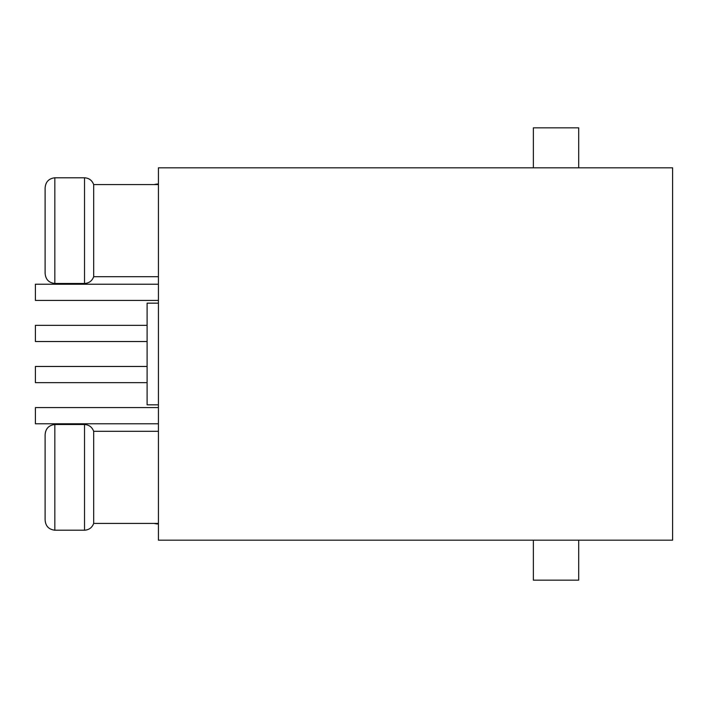 <?xml version="1.0" encoding="UTF-8"?>
<svg xmlns="http://www.w3.org/2000/svg" width="708" height="708" viewBox="0 0 708 708"><rect width="100%" height="100%" fill="white"/><g stroke="black" fill="none" stroke-linecap="round" stroke-linejoin="round"><path stroke-width="1.06" d="M158.433 423.773L35.4 423.773L35.4 407.587L158.433 407.587M147.105 341.53L35.4 341.53L35.4 325.344L147.105 325.344M147.105 382.656L35.4 382.656L35.4 366.47L147.105 366.47M158.433 300.413L35.4 300.413L35.4 284.227L158.433 284.227M84.526 424.508L54.826 424.508C48.817 425.225 45.578 428.632 45.117 434.721L45.117 519.999C45.569 526.088 48.808 529.487 54.826 530.212L84.526 530.212C89.031 529.911 92.084 527.655 93.677 523.424L158.433 523.424L93.677 523.424L93.677 431.296C92.075 427.066 89.022 424.8 84.526 424.508L84.526 530.212M93.677 431.296L158.433 431.296M84.526 177.788L54.826 177.788C48.817 178.504 45.578 181.912 45.117 188.001L45.117 273.279C45.569 279.368 48.808 282.766 54.826 283.492L84.526 283.492C89.031 283.191 92.084 280.934 93.677 276.704L158.433 276.704L93.677 276.704L93.677 184.576C92.075 180.345 89.022 178.08 84.526 177.788L84.526 283.492M93.677 184.576L158.433 184.576M672.6 540.177L672.6 167.823L158.433 167.823L158.433 540.177L672.6 540.177M578.702 167.823L578.702 127.838L533.372 127.838L533.372 167.823M158.433 184.018A16.187 16.187 0 0 0 154.229 184.576M45.117 273.279L45.117 188.001M533.372 540.177L533.372 580.162L578.702 580.162L578.702 540.177M154.229 523.424A16.187 16.187 0 0 0 158.433 523.982M158.433 303.166L147.105 303.166L147.105 404.834L158.433 404.834M45.117 519.999L45.117 434.721M54.826 424.508L54.826 530.212M54.826 177.788L54.826 283.492"/></g></svg>
